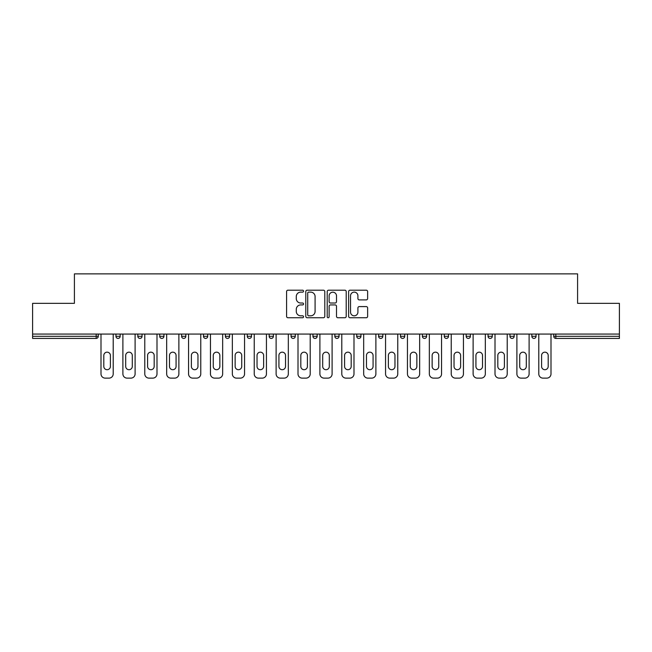 <?xml version="1.0" encoding="UTF-8"?>
<svg xmlns="http://www.w3.org/2000/svg" width="652" height="652" viewBox="0 0 652 652"><rect width="100%" height="100%" fill="white"/><g stroke="black" fill="none" stroke-linecap="round" stroke-linejoin="round"><path stroke-width="0.98" d="M303.547 291.159A0.962 0.962 0 0 0 302.585 290.197L287.956 290.197A1.377 1.377 0 0 0 286.578 291.574L286.578 316.367A1.377 1.377 0 0 0 287.956 317.744L302.585 317.744A0.962 0.962 0 0 0 303.547 316.782A0.962 0.962 0 0 0 302.585 315.812L300.694 315.812A4.409 4.409 0 0 1 296.285 311.411L296.285 309.341A4.409 4.409 0 0 1 300.694 304.932L302.585 304.932A0.962 0.962 0 0 0 303.547 303.971A0.962 0.962 0 0 0 302.585 303.009L300.694 303.009A4.409 4.409 0 0 1 296.285 298.6L296.285 296.53A4.409 4.409 0 0 1 300.694 292.129L302.585 292.129A0.962 0.962 0 0 0 303.547 291.159M366.253 299.904A1.377 1.377 0 0 0 367.63 298.526L367.63 291.574A1.377 1.377 0 0 0 366.253 290.197L350.002 290.197A1.377 1.377 0 0 0 348.624 291.574L348.624 316.367A1.377 1.377 0 0 0 350.002 317.744L366.253 317.744A1.377 1.377 0 0 0 367.63 316.367L367.63 307.964A1.377 1.377 0 0 0 366.253 306.587L359.293 306.587A1.377 1.377 0 0 0 357.915 307.964L357.915 312.129A3.684 3.684 0 0 1 354.232 315.812A3.684 3.684 0 0 1 350.548 312.129L350.548 295.812A3.684 3.684 0 0 1 354.232 292.129A3.684 3.684 0 0 1 357.915 295.812L357.915 298.526A1.377 1.377 0 0 0 359.293 299.904L366.253 299.904M32.6 334.068L32.6 303.343L74.418 303.343L74.418 273.873L577.582 273.873L577.582 303.343L619.4 303.343L619.4 334.068L32.6 334.068L32.6 336.31L96.162 336.31L96.162 334.068M324.794 291.574A1.377 1.377 0 0 0 323.416 290.197L307.165 290.197A1.377 1.377 0 0 0 305.788 291.574L305.788 316.367A1.377 1.377 0 0 0 307.165 317.744L323.416 317.744A1.377 1.377 0 0 0 324.794 316.367L324.794 291.574M328.584 290.197L344.835 290.197A1.377 1.377 0 0 1 346.212 291.574L346.212 316.367A1.377 1.377 0 0 1 344.835 317.744L337.883 317.744A1.377 1.377 0 0 1 336.505 316.367L336.505 306.31A1.377 1.377 0 0 0 335.128 304.932L330.507 304.932A1.377 1.377 0 0 0 329.13 306.31L329.13 316.782A0.962 0.962 0 0 1 328.168 317.744A0.962 0.962 0 0 1 327.206 316.782L327.206 291.574A1.377 1.377 0 0 1 328.584 290.197M96.162 338.421A2.103 2.103 0 0 0 98.265 336.31L96.162 336.31L96.162 338.421A2.103 2.103 0 0 0 98.265 336.31L98.265 334.068L98.265 336.31A2.103 2.103 0 0 1 96.162 338.421L32.6 338.421L32.6 336.31M619.4 334.068L619.4 338.421L555.838 338.421A2.103 2.103 0 0 1 553.735 336.31L553.735 334.068L553.735 336.31A2.103 2.103 0 0 0 555.838 338.421A2.103 2.103 0 0 1 553.735 336.31L619.4 336.31M115.95 334.068L115.95 336.31L115.95 334.068M118.053 338.421A2.103 2.103 0 0 1 115.95 336.31A2.103 2.103 0 0 0 118.053 338.421A2.103 2.103 0 0 0 120.155 336.31L120.155 334.068L120.155 336.31A2.103 2.103 0 0 1 118.053 338.421A2.103 2.103 0 0 1 115.95 336.31L120.155 336.31A2.103 2.103 0 0 1 118.053 338.421M137.833 334.068L137.833 336.31L137.833 334.068M142.046 334.068L142.046 336.31L142.046 334.068M159.724 334.068L159.724 336.31L159.724 334.068M163.937 334.068L163.937 336.31L163.937 334.068M185.828 334.068L185.828 336.31L181.615 336.31A2.103 2.103 0 0 0 183.717 338.421A2.103 2.103 0 0 1 181.615 336.31L181.615 334.068M203.505 336.31A2.103 2.103 0 0 0 205.608 338.421A2.103 2.103 0 0 0 207.711 336.31A2.103 2.103 0 0 1 205.608 338.421A2.103 2.103 0 0 0 207.711 336.31L207.711 334.068L207.711 336.31L203.505 336.31A2.103 2.103 0 0 0 205.608 338.421A2.103 2.103 0 0 1 203.505 336.31L203.505 334.068M227.499 338.421A2.103 2.103 0 0 0 229.602 336.31L229.602 334.068L229.602 336.31A2.103 2.103 0 0 1 227.499 338.421A2.103 2.103 0 0 1 225.396 336.31L225.396 334.068M249.39 338.421A2.103 2.103 0 0 0 251.493 336.31L251.493 334.068L251.493 336.31A2.103 2.103 0 0 1 249.39 338.421A2.103 2.103 0 0 1 247.279 336.31L247.279 334.068M269.17 336.31A2.103 2.103 0 0 0 271.281 338.421A2.103 2.103 0 0 0 273.384 336.31L273.384 334.068L273.384 336.31L269.17 336.31A2.103 2.103 0 0 0 271.281 338.421A2.103 2.103 0 0 1 269.17 336.31L269.17 334.068M291.061 336.31A2.103 2.103 0 0 0 293.164 338.421A2.103 2.103 0 0 0 295.274 336.31L295.274 334.068L295.274 336.31L291.061 336.31A2.103 2.103 0 0 0 293.164 338.421A2.103 2.103 0 0 1 291.061 336.31L291.061 334.068M312.952 334.068L312.952 336.31L312.952 334.068M317.157 334.068L317.157 336.31A2.103 2.103 0 0 1 315.055 338.421A2.103 2.103 0 0 1 312.952 336.31L317.157 336.31A2.103 2.103 0 0 1 315.055 338.421M334.843 334.068L334.843 336.31L334.843 334.068M339.048 334.068L339.048 336.31L339.048 334.068M360.939 334.068L360.939 336.31A2.103 2.103 0 0 1 358.836 338.421A2.103 2.103 0 0 1 356.725 336.31L356.725 334.068M378.616 334.068L378.616 336.31L378.616 334.068M382.83 334.068L382.83 336.31L382.83 334.068M404.721 334.068L404.721 336.31A2.103 2.103 0 0 1 402.61 338.421A2.103 2.103 0 0 1 400.507 336.31L400.507 334.068M426.604 334.068L426.604 336.31A2.103 2.103 0 0 1 424.501 338.421A2.103 2.103 0 0 1 422.398 336.31L422.398 334.068M448.494 334.068L448.494 336.31A2.103 2.103 0 0 1 446.392 338.421A2.103 2.103 0 0 1 444.289 336.31L444.289 334.068M470.385 334.068L470.385 336.31A2.103 2.103 0 0 1 468.283 338.421A2.103 2.103 0 0 1 466.172 336.31L466.172 334.068M488.063 334.068L488.063 336.31L488.063 334.068M492.276 334.068L492.276 336.31A2.103 2.103 0 0 1 490.165 338.421A2.103 2.103 0 0 1 488.063 336.31L492.276 336.31A2.103 2.103 0 0 1 490.165 338.421M514.167 334.068L514.167 336.31A2.103 2.103 0 0 1 512.056 338.421A2.103 2.103 0 0 1 509.954 336.31L509.954 334.068M531.845 334.068L531.845 336.31L531.845 334.068M536.05 334.068L536.05 336.31L536.05 334.068M139.944 338.421A2.103 2.103 0 0 1 137.833 336.31A2.103 2.103 0 0 0 139.944 338.421A2.103 2.103 0 0 0 142.046 336.31A2.103 2.103 0 0 1 139.944 338.421A2.103 2.103 0 0 1 137.833 336.31L142.046 336.31A2.103 2.103 0 0 1 139.944 338.421M161.835 338.421A2.103 2.103 0 0 1 159.724 336.31A2.103 2.103 0 0 0 161.835 338.421A2.103 2.103 0 0 0 163.937 336.31A2.103 2.103 0 0 1 161.835 338.421A2.103 2.103 0 0 1 159.724 336.31L163.937 336.31A2.103 2.103 0 0 1 161.835 338.421M185.828 336.31A2.103 2.103 0 0 1 183.717 338.421A2.103 2.103 0 0 0 185.828 336.31A2.103 2.103 0 0 1 183.717 338.421A2.103 2.103 0 0 1 181.615 336.31M336.945 338.421A2.103 2.103 0 0 1 334.843 336.31A2.103 2.103 0 0 0 336.945 338.421A2.103 2.103 0 0 0 339.048 336.31A2.103 2.103 0 0 1 336.945 338.421A2.103 2.103 0 0 1 334.843 336.31L339.048 336.31M380.719 338.421A2.103 2.103 0 0 1 378.616 336.31A2.103 2.103 0 0 0 380.719 338.421A2.103 2.103 0 0 0 382.83 336.31A2.103 2.103 0 0 1 380.719 338.421A2.103 2.103 0 0 1 378.616 336.31L382.83 336.31M533.947 338.421A2.103 2.103 0 0 1 531.845 336.31L536.05 336.31A2.103 2.103 0 0 1 533.947 338.421A2.103 2.103 0 0 0 536.05 336.31A2.103 2.103 0 0 1 533.947 338.421M308.681 292.129A0.962 0.962 0 0 0 307.72 293.09L307.72 314.851A0.962 0.962 0 0 0 308.681 315.812L310.678 315.812A4.409 4.409 0 0 0 315.087 311.411L315.087 296.53A4.409 4.409 0 0 0 310.678 292.129L308.681 292.129M336.505 295.878A3.684 3.684 0 0 0 332.822 292.194A3.684 3.684 0 0 0 329.13 295.878L329.13 301.632A1.377 1.377 0 0 0 330.507 303.009L335.128 303.009A1.377 1.377 0 0 0 336.505 301.632L336.505 295.878M113.212 334.068L113.212 373.914A4.205 4.205 0 0 1 108.998 378.127L105.216 378.127A4.205 4.205 0 0 1 101.003 373.914L101.003 334.068M103.807 355.462A3.301 3.301 0 0 1 107.107 352.17A3.301 3.301 0 0 1 110.408 355.462L110.408 366.408A3.301 3.301 0 0 1 107.107 369.708A3.301 3.301 0 0 1 103.807 366.408L103.807 355.462M135.103 334.068L135.103 373.914A4.205 4.205 0 0 1 130.889 378.127L127.099 378.127A4.205 4.205 0 0 1 122.894 373.914L122.894 334.068M125.697 355.462A3.301 3.301 0 0 1 128.998 352.17A3.301 3.301 0 0 1 132.291 355.462L132.291 366.408A3.301 3.301 0 0 1 128.998 369.708A3.301 3.301 0 0 1 125.697 366.408L125.697 355.462M156.993 334.068L156.993 373.914A4.205 4.205 0 0 1 152.78 378.127L148.99 378.127A4.205 4.205 0 0 1 144.785 373.914L144.785 334.068M147.588 355.462A3.301 3.301 0 0 1 150.889 352.17A3.301 3.301 0 0 1 154.182 355.462L154.182 366.408A3.301 3.301 0 0 1 150.889 369.708A3.301 3.301 0 0 1 147.588 366.408L147.588 355.462M178.876 334.068L178.876 373.914A4.205 4.205 0 0 1 174.671 378.127L170.881 378.127A4.205 4.205 0 0 1 166.676 373.914L166.676 334.068M169.479 355.462A3.301 3.301 0 0 1 172.772 352.17A3.301 3.301 0 0 1 176.073 355.462L176.073 366.408A3.301 3.301 0 0 1 172.772 369.708A3.301 3.301 0 0 1 169.479 366.408L169.479 355.462M200.767 334.068L200.767 373.914A4.205 4.205 0 0 1 196.562 378.127L192.772 378.127A4.205 4.205 0 0 1 188.558 373.914L188.558 334.068M191.37 355.462A3.301 3.301 0 0 1 194.663 352.17A3.301 3.301 0 0 1 197.963 355.462L197.963 366.408A3.301 3.301 0 0 1 194.663 369.708A3.301 3.301 0 0 1 191.37 366.408L191.37 355.462M222.658 334.068L222.658 373.914A4.205 4.205 0 0 1 218.444 378.127L214.663 378.127A4.205 4.205 0 0 1 210.449 373.914L210.449 334.068M213.253 355.462A3.301 3.301 0 0 1 216.554 352.17A3.301 3.301 0 0 1 219.854 355.462L219.854 366.408A3.301 3.301 0 0 1 216.554 369.708A3.301 3.301 0 0 1 213.253 366.408L213.253 355.462M244.549 334.068L244.549 373.914A4.205 4.205 0 0 1 240.335 378.127L236.546 378.127A4.205 4.205 0 0 1 232.34 373.914L232.34 334.068M235.144 355.462A3.301 3.301 0 0 1 238.445 352.17A3.301 3.301 0 0 1 241.737 355.462L241.737 366.408A3.301 3.301 0 0 1 238.445 369.708A3.301 3.301 0 0 1 235.144 366.408L235.144 355.462M266.44 334.068L266.44 373.914A4.205 4.205 0 0 1 262.226 378.127L258.437 378.127A4.205 4.205 0 0 1 254.231 373.914L254.231 334.068M257.035 355.462A3.301 3.301 0 0 1 260.335 352.17A3.301 3.301 0 0 1 263.628 355.462L263.628 366.408A3.301 3.301 0 0 1 260.335 369.708A3.301 3.301 0 0 1 257.035 366.408L257.035 355.462M288.323 334.068L288.323 373.914A4.205 4.205 0 0 1 284.117 378.127L280.327 378.127A4.205 4.205 0 0 1 276.114 373.914L276.114 334.068M278.926 355.462A3.301 3.301 0 0 1 282.218 352.17A3.301 3.301 0 0 1 285.519 355.462L285.519 366.408A3.301 3.301 0 0 1 282.218 369.708A3.301 3.301 0 0 1 278.926 366.408L278.926 355.462M310.213 334.068L310.213 373.914A4.205 4.205 0 0 1 306.008 378.127L302.218 378.127A4.205 4.205 0 0 1 298.005 373.914L298.005 334.068M300.817 355.462A3.301 3.301 0 0 1 304.109 352.17A3.301 3.301 0 0 1 307.41 355.462L307.41 366.408A3.301 3.301 0 0 1 304.109 369.708A3.301 3.301 0 0 1 300.817 366.408L300.817 355.462M332.104 334.068L332.104 373.914A4.205 4.205 0 0 1 327.891 378.127L324.109 378.127A4.205 4.205 0 0 1 319.896 373.914L319.896 334.068M322.699 355.462A3.301 3.301 0 0 1 326 352.17A3.301 3.301 0 0 1 329.301 355.462L329.301 366.408A3.301 3.301 0 0 1 326 369.708A3.301 3.301 0 0 1 322.699 366.408L322.699 355.462M353.995 334.068L353.995 373.914A4.205 4.205 0 0 1 349.782 378.127L345.992 378.127A4.205 4.205 0 0 1 341.787 373.914L341.787 334.068M344.59 355.462A3.301 3.301 0 0 1 347.891 352.17A3.301 3.301 0 0 1 351.183 355.462L351.183 366.408A3.301 3.301 0 0 1 347.891 369.708A3.301 3.301 0 0 1 344.59 366.408L344.59 355.462M375.886 334.068L375.886 373.914A4.205 4.205 0 0 1 371.673 378.127L367.883 378.127A4.205 4.205 0 0 1 363.677 373.914L363.677 334.068M366.481 355.462A3.301 3.301 0 0 1 369.782 352.17A3.301 3.301 0 0 1 373.074 355.462L373.074 366.408A3.301 3.301 0 0 1 369.782 369.708A3.301 3.301 0 0 1 366.481 366.408L366.481 355.462M397.769 334.068L397.769 373.914A4.205 4.205 0 0 1 393.563 378.127L389.774 378.127A4.205 4.205 0 0 1 385.56 373.914L385.56 334.068M388.372 355.462A3.301 3.301 0 0 1 391.665 352.17A3.301 3.301 0 0 1 394.965 355.462L394.965 366.408A3.301 3.301 0 0 1 391.665 369.708A3.301 3.301 0 0 1 388.372 366.408L388.372 355.462M419.66 334.068L419.66 373.914A4.205 4.205 0 0 1 415.454 378.127L411.665 378.127A4.205 4.205 0 0 1 407.451 373.914L407.451 334.068M410.263 355.462A3.301 3.301 0 0 1 413.555 352.17A3.301 3.301 0 0 1 416.856 355.462L416.856 366.408A3.301 3.301 0 0 1 413.555 369.708A3.301 3.301 0 0 1 410.263 366.408L410.263 355.462M441.551 334.068L441.551 373.914A4.205 4.205 0 0 1 437.337 378.127L433.556 378.127A4.205 4.205 0 0 1 429.342 373.914L429.342 334.068M432.146 355.462A3.301 3.301 0 0 1 435.446 352.17A3.301 3.301 0 0 1 438.747 355.462L438.747 366.408A3.301 3.301 0 0 1 435.446 369.708A3.301 3.301 0 0 1 432.146 366.408L432.146 355.462M463.442 334.068L463.442 373.914A4.205 4.205 0 0 1 459.228 378.127L455.438 378.127A4.205 4.205 0 0 1 451.233 373.914L451.233 334.068M454.036 355.462A3.301 3.301 0 0 1 457.337 352.17A3.301 3.301 0 0 1 460.63 355.462L460.63 366.408A3.301 3.301 0 0 1 457.337 369.708A3.301 3.301 0 0 1 454.036 366.408L454.036 355.462M485.324 334.068L485.324 373.914A4.205 4.205 0 0 1 481.119 378.127L477.329 378.127A4.205 4.205 0 0 1 473.124 373.914L473.124 334.068M475.927 355.462A3.301 3.301 0 0 1 479.228 352.17A3.301 3.301 0 0 1 482.521 355.462L482.521 366.408A3.301 3.301 0 0 1 479.228 369.708A3.301 3.301 0 0 1 475.927 366.408L475.927 355.462M507.215 334.068L507.215 373.914A4.205 4.205 0 0 1 503.01 378.127L499.22 378.127A4.205 4.205 0 0 1 495.007 373.914L495.007 334.068M497.818 355.462A3.301 3.301 0 0 1 501.111 352.17A3.301 3.301 0 0 1 504.412 355.462L504.412 366.408A3.301 3.301 0 0 1 501.111 369.708A3.301 3.301 0 0 1 497.818 366.408L497.818 355.462M529.106 334.068L529.106 373.914A4.205 4.205 0 0 1 524.901 378.127L521.111 378.127A4.205 4.205 0 0 1 516.897 373.914L516.897 334.068M519.709 355.462A3.301 3.301 0 0 1 523.002 352.17A3.301 3.301 0 0 1 526.303 355.462L526.303 366.408A3.301 3.301 0 0 1 523.002 369.708A3.301 3.301 0 0 1 519.709 366.408L519.709 355.462M550.997 334.068L550.997 373.914A4.205 4.205 0 0 1 546.783 378.127L543.002 378.127A4.205 4.205 0 0 1 538.788 373.914L538.788 334.068M541.592 355.462A3.301 3.301 0 0 1 544.893 352.17A3.301 3.301 0 0 1 548.193 355.462L548.193 366.408A3.301 3.301 0 0 1 544.893 369.708A3.301 3.301 0 0 1 541.592 366.408L541.592 355.462M555.838 334.068L555.838 338.421M229.602 336.31L225.396 336.31M251.493 336.31L247.279 336.31M271.281 338.421A2.103 2.103 0 0 0 273.384 336.31M293.164 338.421A2.103 2.103 0 0 0 295.274 336.31M358.836 338.421A2.103 2.103 0 0 0 360.939 336.31L356.725 336.31M402.61 338.421A2.103 2.103 0 0 0 404.721 336.31L400.507 336.31M424.501 338.421A2.103 2.103 0 0 0 426.604 336.31L422.398 336.31M446.392 338.421A2.103 2.103 0 0 0 448.494 336.31L444.289 336.31M468.283 338.421A2.103 2.103 0 0 0 470.385 336.31L466.172 336.31M512.056 338.421A2.103 2.103 0 0 0 514.167 336.31L509.954 336.31"/></g></svg>
